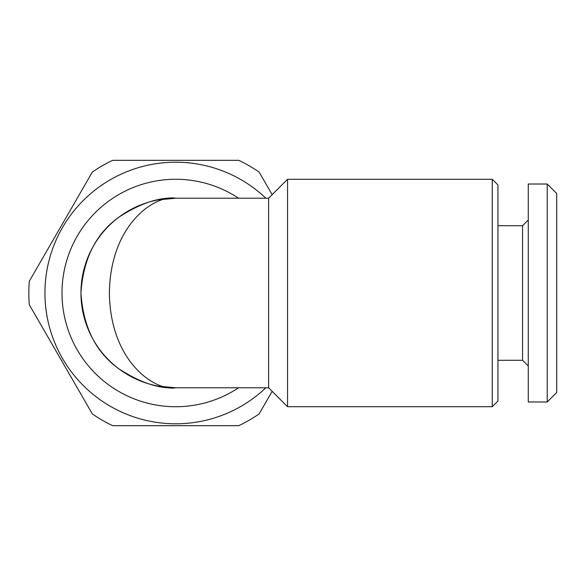 <?xml version="1.0" encoding="UTF-8"?>
<svg xmlns="http://www.w3.org/2000/svg" width="586" height="586" viewBox="0 0 586 586"><rect width="100%" height="100%" fill="white"/><g stroke="black" fill="none" stroke-linecap="round" stroke-linejoin="round"><path stroke-width="0.88" d="M265.854 387.771A130.781 130.781 0 0 1 44.939 293A130.781 130.781 0 0 1 265.854 198.229M272.16 391.331L259.107 413.936A146.896 146.896 0 0 1 238.766 425.678L112.68 425.678A146.896 146.896 0 0 1 92.339 413.936L29.3 304.742A146.896 146.896 0 0 1 29.3 281.258L92.339 172.064A146.896 146.896 0 0 1 112.68 160.322L238.766 160.322A146.896 146.896 0 0 1 259.107 172.064L272.16 194.669M556.7 392.51L547.221 401.989L528.272 401.989L528.272 184.011L547.221 184.011L556.7 193.49L556.7 392.51M528.272 365.972L522.58 360.287L522.58 225.713L528.272 220.028M522.58 360.287L497.939 360.287M522.58 225.713L497.939 225.713M158.286 386.159L175.727 387.771C159.253 389.038 140.296 382.717 118.863 368.814C95.862 352.362 83.227 327.083 80.956 293C83.227 258.917 95.862 233.638 118.863 217.186C140.296 203.283 159.253 196.962 175.727 198.229C156.316 194.42 110.293 222.856 109.384 293C110.293 363.144 156.316 391.58 175.727 387.771L268.6 387.771L268.6 198.229L287.55 179.279L287.55 406.721L268.6 387.771M175.727 387.771A94.771 94.771 0 0 1 80.956 293A94.771 94.771 0 0 1 175.727 198.229L268.6 198.229M492.255 179.279L492.255 406.721L497.939 401.036L497.939 184.964L492.255 179.279L287.55 179.279M492.255 406.721L287.55 406.721M238.59 387.771A113.721 113.721 0 0 1 61.999 293A113.721 113.721 0 0 1 238.59 198.229M547.221 401.989L547.221 184.011M175.727 198.229L158.286 199.841"/></g></svg>
